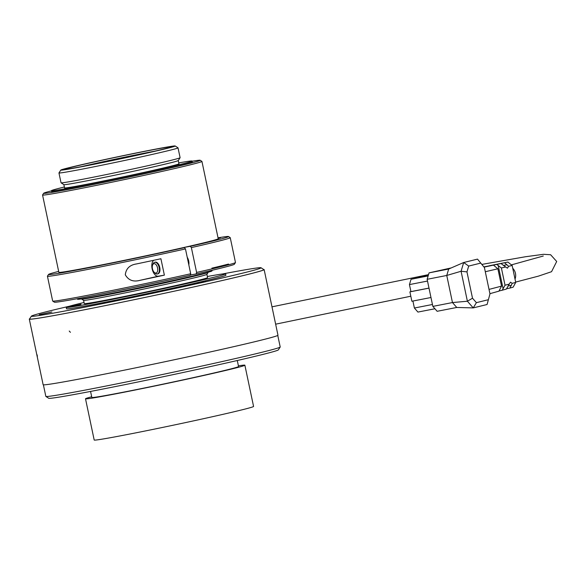 <?xml version="1.0" encoding="UTF-8"?>
<svg xmlns="http://www.w3.org/2000/svg" width="586" height="586" viewBox="0 0 586 586"><rect width="100%" height="100%" fill="white"/><g stroke="black" fill="none" stroke-linecap="round" stroke-linejoin="round"><path stroke-width="0.88" d="M192.105 161.223A80.004 1.765 168.1 0 1 200.207 160.271L201.906 161.377A81.439 1.795 168.1 0 1 201.936 161.414L218.226 238.736A81.439 1.795 168.1 0 1 184.707 247.299A81.439 1.795 168.1 0 1 178.803 248.632L184.407 247.651L185.462 248.925L190.699 273.765L190.23 275.303A91.98 2.029 168.1 0 1 54.395 302.186L52.696 301.072A93.416 2.058 168.1 0 1 52.667 301.036L47.429 276.196A93.416 2.058 168.1 0 1 47.444 276.145L48.55 274.446A91.98 2.029 168.1 0 1 58.659 271.399M218.036 237.813A91.98 2.029 168.1 0 1 228.511 236.524L230.21 237.63A93.416 2.058 168.1 0 1 230.247 237.674L235.477 262.513A93.416 2.058 168.1 0 1 235.462 262.557L234.356 264.264A91.98 2.029 168.1 0 1 196.134 273.97L190.325 274.988M218.175 238.487L220.483 237.843L218.109 238.18M184.707 247.299L190.311 246.318L191.373 247.592L196.603 272.431L196.134 273.97M184.407 247.651A91.98 2.029 168.1 0 1 93.291 266.85A91.98 2.029 168.1 0 1 48.55 274.446M228.511 236.524A91.98 2.029 168.1 0 1 190.311 246.318M178.803 248.632A81.439 1.795 168.1 0 1 96.243 265.993A81.439 1.795 168.1 0 1 81.036 268.915L96.243 265.993M81.036 268.915A81.439 1.795 168.1 0 1 58.856 272.322L42.558 194.999A81.439 1.795 168.1 0 1 42.566 194.955L43.679 193.255A80.004 1.765 168.1 0 1 51.48 190.86M187.22 257.254A6.71 3.611 77.3 0 1 188.824 264.857M185.462 248.925A93.416 2.058 168.1 0 1 93.782 268.256A93.416 2.058 168.1 0 1 47.429 276.196M230.247 237.674A93.416 2.058 168.1 0 1 191.373 247.592M190.699 273.765A93.416 2.058 168.1 0 1 52.696 301.072M235.462 262.557A93.416 2.058 168.1 0 1 196.603 272.431M136.553 263.927A93.416 2.058 -11.9 0 0 160.916 258.741L164.373 275.142A93.416 2.058 168.1 0 1 140.01 280.328C133.352 282.13 128.451 280.284 125.301 274.797C126.034 268.542 129.784 264.923 136.553 263.927L136.179 264.008M153.759 260.279A8.38 4.52 -102.7 0 0 152.382 269.838A8.38 4.52 -102.7 0 0 158.301 276.204L164.373 275.142M157.81 273.86A5.985 3.223 -102.7 0 0 157.89 273.845A5.985 3.223 -102.7 0 0 159.927 268.52A5.985 3.223 -102.7 0 0 156.652 262.374A5.985 3.223 -102.7 0 0 155.261 262.162L154.667 262.294A5.985 3.223 77.3 0 1 156.066 262.513A5.985 3.223 77.3 0 1 159.341 268.659A5.985 3.223 77.3 0 1 157.304 273.977A5.985 3.223 77.3 0 1 154.982 273.076L154.199 272.314A4.791 2.578 -102.7 0 0 157.693 270.344A4.791 2.578 -102.7 0 0 155.063 263.854A4.791 2.578 -102.7 0 0 152.58 265.128A4.791 2.578 -102.7 0 0 154.199 272.314M201.936 161.414A81.439 1.795 168.1 0 1 122.613 179.961A81.439 1.795 168.1 0 1 42.558 194.999M200.207 160.271A80.004 1.765 168.1 0 1 122.313 178.525A80.004 1.765 168.1 0 1 43.679 193.255M178.752 162.908A71.858 1.582 168.1 0 1 180.803 162.542A71.858 1.582 168.1 0 1 192.061 161.047L192.259 161.978A71.858 1.582 168.1 0 1 122.276 178.349A71.858 1.582 168.1 0 1 51.634 191.615L51.436 190.677A71.858 1.582 168.1 0 1 64.372 187.007M192.061 161.047A71.858 1.582 168.1 0 1 122.078 177.411A71.858 1.582 168.1 0 1 51.436 190.677M178.254 160.542L178.942 163.809A58.446 1.289 168.1 0 1 122.02 177.126A58.446 1.289 168.1 0 1 64.563 187.916L63.874 184.649M175.17 145.98L178.005 147.826A60.841 1.34 168.1 0 1 178.027 147.848L180.1 157.693A60.841 1.34 168.1 0 1 180.092 157.722L178.239 160.557A58.446 1.289 168.1 0 1 121.324 173.844A58.446 1.289 168.1 0 1 63.896 184.656L61.054 182.81A60.841 1.34 168.1 0 1 61.032 182.781L58.959 172.943A60.841 1.34 168.1 0 1 58.966 172.907L60.819 170.072A58.446 1.289 168.1 0 1 102.294 160.095A58.446 1.289 168.1 0 1 166.028 147.225A58.446 1.289 168.1 0 1 175.17 145.98A58.446 1.289 168.1 0 1 118.262 159.311A58.446 1.289 168.1 0 1 60.819 170.072M180.092 157.722A60.841 1.34 168.1 0 1 120.841 171.552A60.841 1.34 168.1 0 1 61.054 182.81M178.027 147.848A60.841 1.34 168.1 0 1 118.768 161.707A60.841 1.34 168.1 0 1 58.959 172.943M162.681 147.98A54.373 1.201 168.1 0 1 171.193 146.866A54.373 1.201 168.1 0 1 118.247 159.224A54.373 1.201 168.1 0 1 64.812 169.288A54.373 1.201 168.1 0 1 102.264 160.198A54.373 1.201 168.1 0 1 162.681 147.98M81.293 166.673A52.696 1.165 168.1 0 1 155.063 151.129M192.376 274.629A68.262 1.509 168.1 0 1 190.289 275.12M192.633 274.585A68.745 1.516 168.1 0 1 190.282 275.134M211.912 270.322L212.029 270.879A68.745 1.516 168.1 0 1 145.072 286.539A68.745 1.516 168.1 0 1 77.499 299.226L77.381 298.67M81.586 298.889L81.615 299.021A64.672 1.428 -11.9 0 0 81.637 299.05A64.672 1.428 -11.9 0 0 91.746 297.673A64.672 1.428 -11.9 0 0 162.271 283.426A64.672 1.428 -11.9 0 0 208.169 272.38A64.672 1.428 -11.9 0 0 208.177 272.351L208.147 272.219M208.169 272.38L206.873 274.365A62.995 1.392 168.1 0 1 145.526 288.686A62.995 1.392 168.1 0 1 83.622 300.34L81.637 299.05M206.887 274.351L207.576 277.618A62.995 1.392 168.1 0 1 146.222 291.967A62.995 1.392 168.1 0 1 84.289 303.599L83.6 300.332M81.022 304.281L69.382 306.815L81.022 304.281M189.417 282.73L177.77 285.257L189.417 282.73M207.341 276.504A81.439 1.795 168.1 0 1 212.857 275.515A81.439 1.795 168.1 0 1 225.617 273.816A81.439 1.795 168.1 0 1 146.302 292.363A81.439 1.795 168.1 0 1 66.247 307.401A81.439 1.795 168.1 0 1 84.054 302.479M66.247 307.401L66.54 308.807A81.439 1.795 -11.9 0 0 66.643 308.866A81.439 1.795 -11.9 0 0 148.412 293.388A81.439 1.795 -11.9 0 0 225.918 275.222L225.617 273.816M204.368 281.837L194.603 283.771L204.368 281.837M39.255 314.667L51.898 311.994L39.255 314.667M69.17 306.28A117.368 2.586 -11.9 0 0 31.402 316.154A117.368 2.586 -11.9 0 0 31.527 316.301A117.368 2.586 -11.9 0 0 150.646 293.725A117.368 2.586 -11.9 0 0 261.034 267.758A117.368 2.586 -11.9 0 0 222.49 273.97M261.034 267.758L263.868 269.611A119.764 2.644 168.1 0 1 263.912 269.663A119.764 2.644 168.1 0 1 149.935 296.377A119.764 2.644 168.1 0 1 29.681 319.143A119.764 2.644 168.1 0 1 29.534 319.048A119.764 2.644 168.1 0 1 29.549 318.989L31.402 316.154M277.771 335.434L280.203 346.985A119.764 2.644 168.1 0 1 280.189 347.051A119.764 2.644 168.1 0 1 163.56 374.264A119.764 2.644 168.1 0 1 45.869 396.429A119.764 2.644 168.1 0 1 45.833 396.378L43.393 384.826M280.189 347.051L278.343 349.886A117.368 2.586 168.1 0 1 164.043 376.556A117.368 2.586 168.1 0 1 48.704 398.275L45.869 396.429M515.724 282.415L512.208 283.331L509.893 288.078L513.168 287.162L515.724 282.415L512.149 265.465L507.879 262.059L489.515 265.707L504.561 262.762L508.619 266.293L507.417 268.154L505.667 266.982L501.389 267.978L505.022 285.214L502.209 290.231L498.994 290.993M509.893 288.078L506.546 288.737M507.879 262.059L504.561 262.762M512.149 265.465L508.619 266.293M502.209 290.231L506.37 289.066L509.271 284.1L505.022 285.214M509.271 284.1L510.472 282.196L512.208 283.331M505.667 266.982L500.986 263.524L483.999 266.879M500.986 263.524L496.774 264.418L501.389 267.978M489.017 289.403L501.535 286.122L498.928 291.154L489.918 293.681M501.535 286.122L497.88 268.791L493.441 265.128L484.139 267.106M493.441 265.128L496.774 264.418M497.88 268.791L485.296 271.728M199.43 282.738L204.639 281.654L199.438 282.796M46.924 313.019L41.914 314.111L46.931 313.078M477.509 259.115L484.424 267.597L477.509 259.115L463.673 262.513L448.671 269.033L429.047 272.871L451.249 267.912M489.969 293.916L487.076 304.5L489.969 293.916L484.424 267.597M487.076 304.5L473.239 307.906L456.765 307.46L437.149 311.298L432.849 306.39L427.143 279.302L429.047 272.871M480.535 263.151L468.69 266.066L466.961 271.889L472.506 298.215L476.403 302.654L488.241 299.739M412.918 301.043L414.383 308.024L417.935 312.074L434.922 308.756M432.446 304.486L414.383 308.024M428.307 275.376L411.028 279.273L409.446 284.591L410.925 291.616L409.9 291.872L411.877 301.241L430.981 297.505M428.146 275.925L411.028 279.273M427.509 281.053L409.446 284.591M428.996 288.085L410.925 291.616M429.003 288.136L409.9 291.872M456.765 307.46L452.465 302.552L432.849 306.39M476.403 302.654L473.239 307.906L467.394 301.233L452.465 302.552L446.759 275.464L427.143 279.302M472.506 298.215L467.394 301.233L461.079 271.259L446.759 275.464L448.671 269.033M77.279 305.138L72.041 306.236L77.293 305.196M182.869 284.159L187.674 283.199L182.876 284.21M466.961 271.889L461.079 271.259L463.673 262.513L468.69 266.066M237.279 360.515L238.553 366.528A74.971 1.655 168.1 0 1 165.53 383.61A74.971 1.655 168.1 0 1 91.834 397.447L90.559 391.433M238.407 365.847A81.439 1.795 168.1 0 1 244.875 365.195A81.439 1.795 168.1 0 1 165.56 383.749A81.439 1.795 168.1 0 1 85.505 398.78A81.439 1.795 168.1 0 1 91.687 396.766M244.875 365.195L253.57 406.435A81.439 1.795 168.1 0 1 174.254 424.989A81.439 1.795 168.1 0 1 94.192 440.02L85.505 398.78M152.58 265.128L152.961 264.096A5.985 3.223 77.3 0 1 154.667 262.294M228.518 264.052A93.416 2.058 168.1 0 1 211.89 268.161M29.681 318.791A119.998 2.644 -11.9 0 0 29.3 319.099A119.998 2.644 -11.9 0 0 147.269 296.948A119.998 2.644 -11.9 0 0 264.147 269.611A119.998 2.644 -11.9 0 0 263.671 269.479M264.147 269.611L277.969 335.221A119.998 2.644 168.1 0 1 161.091 362.551A119.998 2.644 168.1 0 1 43.13 384.709L29.3 319.099M140.01 280.328L158.301 276.204M515.021 279.083A8.863 7.391 -103.8 0 0 515.46 273.384A8.863 7.391 -103.8 0 0 512.75 268.3M508.018 285.997L511.366 285.345M503.381 265.436L507.022 264.726M498.181 265.414L503.103 288.781M202.507 282.203L199.365 282.672L202.507 282.203M41.123 314.25L50.022 312.411L41.123 314.25M71.682 306.28L79.733 304.676L71.682 306.28M37.358 356.493L37.138 354.838M70.423 332.328L69.236 331.031M511.417 264.879L543.31 256.009M410.815 296.216L275.64 324.175M515.658 282.086L538.439 276.131L551.551 271.699L556.7 261.481L550.613 254.734L543.53 254.309L525.4 256.756L482.11 264.359M271.992 306.83L428.527 274.636M196.039 283.565L205.869 281.492M50.506 312.382L40.676 314.455M80.641 304.53L70.811 306.603M179.206 285.052L189.029 282.979M157.89 273.845L157.304 273.977"/></g></svg>
